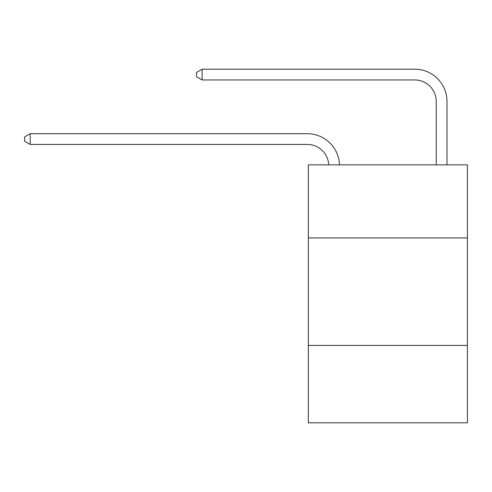 <?xml version="1.0" encoding="UTF-8"?>
<svg xmlns="http://www.w3.org/2000/svg" width="492" height="492" viewBox="0 0 492 492"><rect width="100%" height="100%" fill="white"/><g stroke="black" fill="none" stroke-linecap="round" stroke-linejoin="round"><path stroke-width="0.74" d="M467.4 237.937L467.4 164.857L308.336 164.857L308.336 237.937L467.4 237.937L467.4 422.8L308.336 422.8L308.336 237.937M467.4 345.415L308.336 345.415M307.26 144.433A21.494 21.494 0 0 1 328.73 164.857A21.494 21.494 0 0 0 307.26 144.433A21.494 21.494 0 0 1 328.73 164.857A21.494 21.494 0 0 0 307.26 144.433A21.494 21.494 0 0 1 328.73 164.857A21.494 21.494 0 0 0 307.26 144.433A21.494 21.494 0 0 1 328.73 164.857A21.494 21.494 0 0 0 307.26 144.433A21.494 21.494 0 0 1 328.73 164.857A21.494 21.494 0 0 0 307.26 144.433A21.494 21.494 0 0 1 328.73 164.857A21.494 21.494 0 0 0 307.26 144.433A21.494 21.494 0 0 1 328.73 164.857A21.494 21.494 0 0 0 307.26 144.433A21.494 21.494 0 0 1 328.73 164.857A21.494 21.494 0 0 0 307.26 144.433A21.494 21.494 0 0 1 328.73 164.857A21.494 21.494 0 0 0 307.26 144.433A21.494 21.494 0 0 1 328.73 164.857A21.494 21.494 0 0 0 307.26 144.433A21.494 21.494 0 0 1 328.73 164.857A21.494 21.494 0 0 0 307.26 144.433A21.494 21.494 0 0 1 328.73 164.857A21.494 21.494 0 0 0 307.26 144.433A21.494 21.494 0 0 1 328.73 164.857A21.494 21.494 0 0 0 307.26 144.433A21.494 21.494 0 0 1 328.73 164.857A21.494 21.494 0 0 0 307.26 144.433A21.494 21.494 0 0 1 328.73 164.857A21.494 21.494 0 0 0 307.26 144.433A21.494 21.494 0 0 1 328.73 164.857A21.494 21.494 0 0 0 307.26 144.433A21.494 21.494 0 0 1 328.73 164.857A21.494 21.494 0 0 0 307.26 144.433A21.494 21.494 0 0 1 328.73 164.857A21.494 21.494 0 0 0 307.26 144.433A21.494 21.494 0 0 1 328.73 164.857A21.494 21.494 0 0 0 307.26 144.433A21.494 21.494 0 0 1 328.73 164.857A21.494 21.494 0 0 0 307.26 144.433A21.494 21.494 0 0 1 328.73 164.857A21.494 21.494 0 0 0 307.26 144.433A21.494 21.494 0 0 1 328.73 164.857A21.494 21.494 0 0 0 307.26 144.433A21.494 21.494 0 0 1 328.73 164.857A21.494 21.494 -16 0 0 307.26 144.433L30.19 144.433L24.6 141.21L24.6 136.911L30.19 133.689L307.26 133.689A32.244 32.244 0 0 1 339.486 164.857M436.232 164.857L436.232 101.444A21.494 21.494 1.1 0 0 414.738 79.95L202.15 79.95L196.56 76.727L196.56 72.429L202.15 69.2L414.738 69.2A32.244 32.244 7.6 0 1 446.982 101.444L446.982 164.857M30.19 144.433L30.19 133.689L307.26 133.689M436.232 101.444A21.494 21.494 -172.4 0 0 414.738 79.95A21.494 21.494 -172.4 0 1 436.232 101.444A21.494 21.494 -172.4 0 0 414.738 79.95A21.494 21.494 -172.4 0 1 436.232 101.444A21.494 21.494 -172.4 0 0 414.738 79.95A21.494 21.494 -172.4 0 1 436.232 101.444A21.494 21.494 -172.4 0 0 414.738 79.95A21.494 21.494 -172.4 0 1 436.232 101.444A21.494 21.494 -172.4 0 0 414.738 79.95A21.494 21.494 -172.4 0 1 436.232 101.444A21.494 21.494 -172.4 0 0 414.738 79.95A21.494 21.494 -172.4 0 1 436.232 101.444A21.494 21.494 -172.4 0 0 414.738 79.95A21.494 21.494 -172.4 0 1 436.232 101.444A21.494 21.494 -172.4 0 0 414.738 79.95A21.494 21.494 -172.4 0 1 436.232 101.444A21.494 21.494 -172.4 0 0 414.738 79.95A21.494 21.494 -172.4 0 1 436.232 101.444A21.494 21.494 -172.4 0 0 414.738 79.95A21.494 21.494 -172.4 0 1 436.232 101.444A21.494 21.494 -172.4 0 0 414.738 79.95A21.494 21.494 -172.4 0 1 436.232 101.444A21.494 21.494 -172.4 0 0 414.738 79.95A21.494 21.494 -172.4 0 1 436.232 101.444A21.494 21.494 -172.4 0 0 414.738 79.95A21.494 21.494 -172.4 0 1 436.232 101.444A21.494 21.494 -172.4 0 0 414.738 79.95A21.494 21.494 -172.4 0 1 436.232 101.444A21.494 21.494 -172.4 0 0 414.738 79.95A21.494 21.494 -172.4 0 1 436.232 101.444A21.494 21.494 -172.4 0 0 414.738 79.95A21.494 21.494 -172.4 0 1 436.232 101.444A21.494 21.494 -172.4 0 0 414.738 79.95A21.494 21.494 -172.4 0 1 436.232 101.444A21.494 21.494 -172.4 0 0 414.738 79.95A21.494 21.494 -172.4 0 1 436.232 101.444A21.494 21.494 -172.4 0 0 414.738 79.95A21.494 21.494 -172.4 0 1 436.232 101.444A21.494 21.494 -172.4 0 0 414.738 79.95A21.494 21.494 -172.4 0 1 436.232 101.444A21.494 21.494 -172.4 0 0 414.738 79.95A21.494 21.494 -172.4 0 1 436.232 101.444A21.494 21.494 -172.4 0 0 414.738 79.95A21.494 21.494 -172.4 0 1 436.232 101.444A21.494 21.494 -172.4 0 0 414.738 79.95M202.15 79.95L202.15 69.2L414.738 69.2"/></g></svg>
